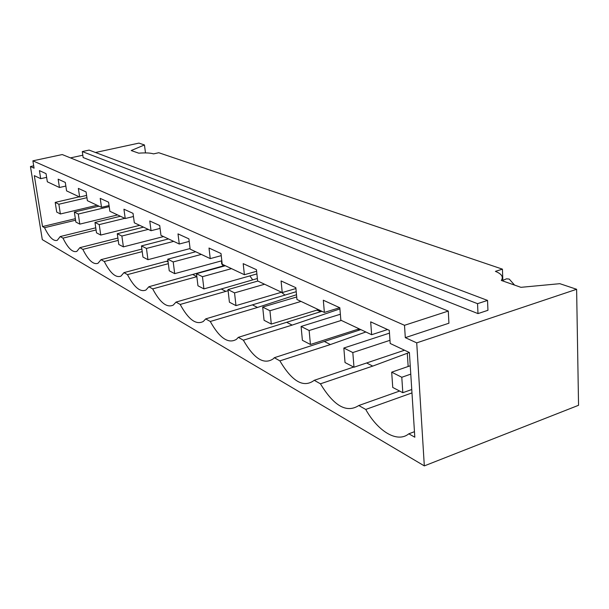 <?xml version="1.0" encoding="UTF-8"?>
<svg xmlns="http://www.w3.org/2000/svg" width="609" height="609" viewBox="0 0 609 609"><rect width="100%" height="100%" fill="white"/><g stroke="black" fill="none" stroke-linecap="round" stroke-linejoin="round"><path stroke-width="0.91" d="M97.113 205.271L60.375 213.98L56.721 212.069L55.198 202.394L79.2 196.821M86.927 197.697L58.86 204.243L55.198 202.394M60.375 213.98L58.86 204.243M117.606 214.931L79.802 224.12L75.866 222.064L74.344 212.054L99.046 206.177M109.209 206.649L78.279 214.041L74.344 212.054M79.802 224.12L78.279 214.041M139.674 225.338L100.744 235.051L96.496 232.828L94.974 222.46L120.415 216.256M124.822 218.334L99.221 224.607L94.974 222.46M100.744 235.051L99.221 224.607M448.293 311.07L62.247 154.557L32.886 160.829L34.074 168.175L30.45 166.523L42.303 239.626L424.321 465.893L578.55 405.289L576.616 289.283L416.723 342.867L405.305 337.652L448.924 323.212L448.293 311.07L404.498 325.305L405.305 337.652M30.45 166.523L33.693 165.823M70.469 157.883L82.816 155.219M95.461 152.494L138.921 143.107L144.455 144.957L145.498 152.912M117.887 238.073L79.84 247.673L82.832 249.37C88.313 260.264 93.367 264.907 97.988 263.294L101.033 259.67L104.268 261.497C110.267 273.213 115.824 278.092 120.94 276.136L123.97 272.642L127.479 274.629C134.087 287.303 140.245 292.434 145.939 290.021L148.878 286.74L152.692 288.894C160.038 302.688 166.896 308.085 173.26 305.094L176.016 302.094L180.188 304.454C188.417 319.565 196.121 325.236 203.284 321.476L205.705 318.895L210.272 321.483C219.605 338.178 228.329 344.131 236.437 339.335L238.317 337.348L243.356 340.195C254.06 358.83 264.032 365.042 273.266 358.823L274.316 357.719L279.889 360.871C292.244 381.729 303.693 388.207 314.244 380.305L320.448 383.815C333.93 406.096 346.719 413.328 358.792 405.518L365.735 409.446C378.082 431.545 397.35 443.268 408.806 433.814L414.813 437.216L409.393 352.52L390.194 343.468L389.288 330.337L370.683 321.849L371.635 334.714L340.857 320.205L339.83 307.766L323.318 300.222L324.376 312.432L296.956 299.499L295.845 287.684L281.084 280.947L282.226 292.556L257.637 280.962L256.458 269.703L243.197 263.644L244.392 274.712L222.224 264.26L220.998 253.511L209.009 248.038L210.242 258.612L190.153 249.142L188.897 238.857L178.003 233.886L179.274 244.011L160.974 235.378L159.703 225.528L149.768 220.991L151.047 230.704L134.323 222.81L133.028 213.356L123.931 209.199L125.226 218.524L109.871 211.285L108.577 202.188L100.211 198.374L101.513 207.342L87.369 200.673L86.075 191.919L78.355 188.394L79.657 197.034L66.587 190.876L65.292 182.426L58.152 179.168L59.446 187.503L65.848 186.057M96.07 229.966L62.978 238.134C68.018 248.312 72.631 252.735 76.825 251.395L79.84 247.673M75.585 220.214L44.533 227.697C49.184 237.244 53.425 241.461 57.254 240.342L60.2 236.566L95.758 227.812M60.2 236.566L62.978 238.134M75.349 218.684L42.539 226.571L44.533 227.697M59.446 187.503L47.335 181.794L46.04 173.641L39.418 170.619L40.704 178.673L34.317 175.658L42.539 226.571M40.704 178.673L46.634 177.356M502.867 280.985L502.752 277.978L502.303 278.115L502.752 277.978L502.433 269.155L158.774 152.722L153.559 153.879C150.408 152.897 145.467 152.661 138.745 153.179L131.217 150.537L144.455 144.957M487.535 300.412L89.12 150.096L82.276 151.565L83.159 157.533L477.989 313.597L487.946 310.301L487.535 300.412L477.547 303.67L477.989 313.597M82.276 151.565L477.547 303.67M118.215 240.403L82.832 249.37M79.657 197.034L86.592 195.428M502.433 269.155L495.406 271.363C501.694 273.89 503.658 276.912 501.298 280.437L520.939 287.326L559.838 283.68L576.616 289.283M32.886 160.829L404.498 325.305M416.723 342.867L424.321 465.893M141.874 249.073L101.033 259.67M142.217 251.616L104.268 261.497M101.513 207.342L109.057 205.545M123.97 272.642L167.97 260.88M166.66 261.246L168.114 261.984M168.335 263.674L127.479 274.629M125.226 218.524L133.462 216.507M148.878 286.74L224.782 265.471M223.252 265.912L221.615 263.773L221.569 260.85M192.916 274.606L196.836 276.6M196.852 276.676L152.692 288.894M151.047 230.704L160.076 228.421M176.016 302.094L257.386 278.526M252.712 279.904L249.873 275.9M221.486 289.138L225.87 291.368L228.109 290.668M225.87 291.368L180.188 304.454M179.274 244.011L189.209 241.415M205.705 318.895L296.218 291.696M285.05 295.114L281.388 292.29M252.682 305.01L257.485 307.454L296.507 294.726M257.485 307.454L210.272 321.483M210.242 258.612L221.242 255.635M238.317 337.348L321.963 311.29M320.753 311.679L316.886 310.11M286.892 322.42L292.168 325.099L339.929 308.9M292.168 325.099L243.356 340.195M244.392 274.712L256.625 271.271M324.376 312.432L339.715 307.705M371.635 334.714L387.552 329.545M408.806 433.814L414.463 431.69M411.981 392.919L365.735 409.446M358.792 405.518L399.626 391.039M366.61 362.972L372.738 366.093L320.448 383.815M372.738 366.093L409.347 352.497M314.244 380.305L353.654 367.052M502.844 280.353L506.574 278.815L509.253 279.082L514.559 285.088M274.316 357.719L360.832 329.621M360.421 329.758L357.666 329.355M324.574 341.588L330.398 344.549L365.857 331.989M330.398 344.549L279.889 360.871M282.226 292.556L295.921 288.529M163.509 236.581L123.391 246.866L118.793 244.468L117.271 233.711L143.496 227.142M148.261 229.387L121.876 236.033L117.271 233.711M123.391 246.866L121.876 236.033M190.077 248.556L147.957 259.693L142.963 257.082L141.448 245.914L168.503 238.934M173.672 241.37L146.449 248.434L141.448 245.914M147.957 259.693L146.449 248.434M221.821 260.781L174.699 273.647L169.249 270.799L167.757 259.183L195.687 251.745M201.32 254.402L173.207 261.939L167.757 259.183M174.699 273.647L173.207 261.939M256.899 273.913L203.916 288.894L197.955 285.781L196.486 273.685L225.338 265.73M231.496 268.638L202.454 276.692L196.486 273.685M203.916 288.894L202.454 276.692M281.556 292.236L235.972 305.627L229.418 302.201L227.987 289.579L257.82 281.046M264.588 284.236L234.549 292.891L227.987 289.579M235.972 305.627L234.549 292.891M318.446 309.631L271.294 324.064L264.062 320.288L262.685 307.081L296.72 296.956M301.013 301.417L269.939 310.742L262.685 307.081M271.294 324.064L269.939 310.742M407.299 353.258L408.159 366.496M359.211 328.86L310.423 344.481L302.391 340.294L301.09 326.462L340.37 314.244M341.322 320.418L309.144 330.52L301.09 326.462M310.423 344.481L309.144 330.52M404.513 350.221L353.989 367.219L345.029 362.545L343.834 348.028L389.478 333.123M389.981 340.302L352.817 352.558L343.834 348.028M353.989 367.219L352.817 352.558M411.76 389.524L402.815 392.706L392.744 387.446L391.686 372.168L410.238 365.773M410.778 374.132L401.788 377.268L391.686 372.168M402.815 392.706L401.788 377.268"/></g></svg>
